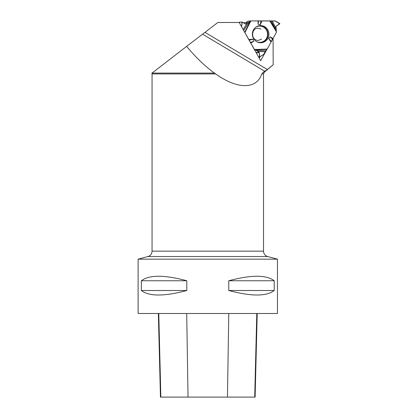 <?xml version="1.0" encoding="UTF-8"?>
<svg xmlns="http://www.w3.org/2000/svg" width="418" height="418" viewBox="0 0 418 418"><rect width="100%" height="100%" fill="white"/><g stroke="black" fill="none" stroke-linecap="round" stroke-linejoin="round"><path stroke-width="0.63" d="M258.428 56.738L259.86 56.796L263.977 54.141L265.106 51.764L267.201 49.052L276.314 32.583A0.611 0.59 -93.7 0 0 276.392 32.275L276.005 26.229L279.794 23.554L275.368 21.025L251.406 20.9A0.611 0.59 -93.7 0 0 251.113 20.984L248.093 21.177L245.596 22.676M258.637 20.91L258.01 24.223L258.115 20.9L274.997 20.926L279.794 23.831L276.005 26.229L276.314 32.583L267.201 49.052L265.702 50.829L263.748 54.397L259.86 56.796L259.134 52.307L254.186 49.026L250.518 42.667L254.186 49.026A0.611 0.59 -93.7 0 0 254.4 49.251L254.222 49.261M248.83 39.501L244.572 32.087L248.83 39.501L253 39.193L253.637 41.455L250.805 43.012M259.63 56.66L259.134 52.307L254.4 49.251M258.115 20.9L251.406 20.9L245.685 24.04L242.168 22.039L241.614 26.825L241.938 22.18L239.169 22.206L242.168 22.039L245.549 24.087L251.113 20.984M251.333 20.905L248.386 21.099A0.611 0.59 86.3 0 0 248.093 21.177M260.675 42.751A8.585 8.292 86.3 0 0 268.811 32.776A8.585 8.292 86.3 0 0 257.943 26.041A8.585 8.292 86.3 0 0 252.362 34.71A8.585 8.292 86.3 0 0 259.019 42.579A8.585 8.292 86.3 0 0 260.675 42.751M271.303 41.325L268.685 38.524L270.258 36.826L272.494 39.219M272.991 38.597L270.258 36.826M262.029 20.9L260.226 24.793L258.01 24.223M260.963 20.91L260.226 24.793M271.047 42.108L268.685 38.524M249.18 40.285L253 39.193M250.366 42.396L253.637 41.455M272.546 65.307L273.189 64.733L273.074 38.44M266.851 49.533L260.66 60.714L239.174 22.488L217.851 22.488L186.653 46.367C195.593 57.198 204.846 66.107 214.424 73.087L215.625 73.923C237.529 89.53 256.558 89.53 261.804 73.923L263.33 72.215L267.368 69.54L273.189 64.733M186.653 46.367L152.032 73.087M271.172 41.722L272.703 38.952M138.123 259.16L138.123 313.5L277.458 313.5L277.458 259.16L138.123 259.16L147.925 256.537C150.517 255.67 151.891 253.878 152.058 251.15L152.058 73.923L215.625 73.923M141.357 280.76L141.357 290.51C149.158 296.514 164.305 296.514 186.809 290.51L186.809 280.76C164.305 274.757 149.158 274.757 141.357 280.76L186.809 280.76M228.771 280.76L228.771 290.51C251.275 296.514 266.423 296.514 274.218 290.51L274.218 280.76C266.423 274.757 251.275 274.757 228.771 280.76L274.218 280.76M257.206 313.5L255.105 397.1L160.46 397.1L158.359 313.5M228.771 290.51L274.218 290.51M141.357 290.51L186.809 290.51M214.251 73.087L151.896 73.087L152.058 73.923M202.563 34.187L264.824 71.3M243.187 22.676L247.984 22.676M260.163 56.613L259.264 58.233M255.905 27.097A8.141 7.864 -93.7 0 1 267.332 32.202A8.141 7.864 -93.7 0 1 259.766 42.37A8.141 7.864 -93.7 0 1 256.861 41.795M256.636 52.767L259.306 52.59M256.474 52.48L259.134 52.307M245.408 24.061L245.685 24.04M257.613 26.167A8.386 8.099 -93.7 0 1 267.928 33.032A8.386 8.099 -93.7 0 1 259.944 42.605A8.386 8.099 -93.7 0 1 258.674 42.5M270.122 20.905L276.345 31.136M276.178 30.3L271.183 20.937M269.777 20.9L276.392 31.773M250.695 21.234L244.927 32.557M267.201 49.052L254.823 49.502M272.139 20.942L276.016 28.199M266.966 49.402L255.314 49.826M255.863 50.259L265.702 50.829M265.106 51.764L257.483 51.32M244.687 32.212L250.11 21.558M249.243 21.992L243.663 30.467M243.104 29.474L247.331 23.053M261.804 73.923L263.523 73.923L264.317 72.215L263.33 72.215M204.972 32.348L267.368 69.54M227.455 397.1L228.777 313.5M254.714 397.1L256.788 313.5M188.027 397.1L186.705 313.5M160.846 397.1L158.772 313.5M147.925 256.537L267.656 256.537L277.458 259.16M263.523 73.923L263.523 251.15L152.058 251.15M261.59 39.12L258.152 40.462C254.949 40.478 251.014 37.16 253.329 31.115C255.017 28.142 257.551 27.483 260.942 29.135M248.349 21.099L251.37 20.9M258.517 56.9L259.797 56.817M264.317 72.215L272.552 65.307M263.523 251.15C263.69 253.878 265.064 255.67 267.656 256.537"/></g></svg>
